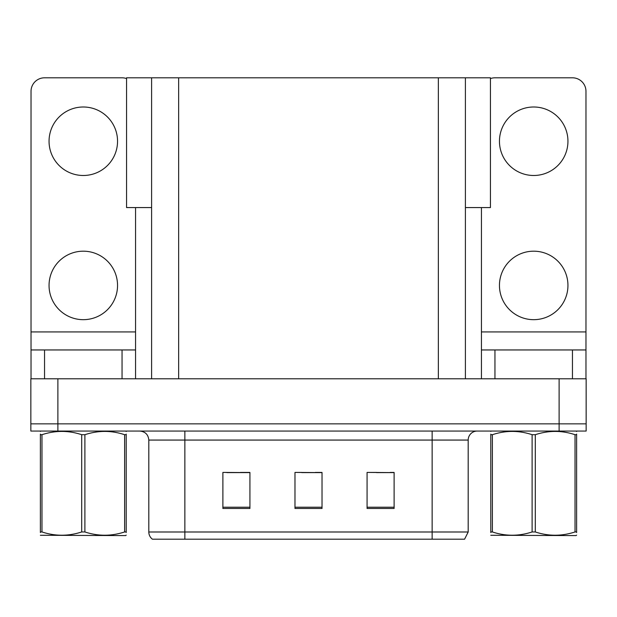<?xml version="1.0" encoding="UTF-8"?>
<svg xmlns="http://www.w3.org/2000/svg" width="617" height="617" viewBox="0 0 617 617"><rect width="100%" height="100%" fill="white"/><g stroke="black" fill="none" stroke-linecap="round" stroke-linejoin="round"><path stroke-width="0.93" d="M151.605 207.567L126.554 207.567L126.554 77.804L490.446 77.804L490.446 207.567L465.395 207.567M57.882 431.059L586.15 431.059L586.15 423.848L30.85 423.848L30.85 378.792L57.882 378.792L57.882 423.848L30.85 423.848L30.85 431.059L57.882 431.059L57.882 423.848L586.15 423.848L586.15 378.792L57.882 378.792M151.605 77.804L151.605 378.792M465.395 77.804L465.395 378.792M376.625 472.607L394.109 472.607L367.076 472.421L376.625 472.421L367.076 472.421L367.076 508.47L394.109 508.47L394.109 472.421L390.145 472.607M226.855 472.607L249.924 472.607L222.891 472.421L226.855 472.421L222.891 472.421L222.891 508.47L249.924 508.47L249.924 472.421L240.375 472.607M301.744 472.607L322.02 472.607L294.98 472.421L301.744 472.421L294.98 472.421L294.98 508.47L322.02 508.47L322.02 472.421L315.256 472.607M148.813 531.993L184.861 531.993L184.861 539.196L432.139 539.196L432.139 531.993L468.187 531.993L464.586 539.196L152.414 539.196A9.008 9.008 0 0 1 148.813 531.993L148.813 440.068C148.281 434.599 145.273 431.591 139.804 431.059M249.924 472.421L240.375 472.421L249.924 472.421M394.109 472.421L390.145 472.421L394.109 472.421M322.02 472.421L315.256 472.421L322.02 472.421M468.187 531.993L468.187 440.068A9.008 9.008 0 0 1 477.196 431.059M184.861 539.196L152.414 539.196M83.295 175.49A34.243 34.243 0 0 1 49.051 141.247A34.243 34.243 0 0 1 83.295 106.996A34.243 34.243 0 0 1 117.546 141.247A34.243 34.243 0 0 1 83.295 175.49M83.295 319.675A34.243 34.243 0 0 1 49.051 285.432A34.243 34.243 0 0 1 83.295 251.188A34.243 34.243 0 0 1 117.546 285.432A34.243 34.243 0 0 1 83.295 319.675M122.05 378.792L122.05 349.955L44.547 349.955L44.547 378.792M126.554 78.575A13.52 13.52 0 0 0 122.05 77.804L44.547 77.804A13.52 13.52 0 0 0 31.027 91.316L31.027 331.931L135.563 331.931L135.563 378.792M135.563 207.567L135.563 331.931M31.027 378.792L31.027 349.955L44.547 349.955M122.05 349.955L135.563 349.955M31.027 349.955L31.027 331.931M533.705 175.49A34.243 34.243 0 0 1 499.454 141.247A34.243 34.243 0 0 1 533.705 106.996A34.243 34.243 0 0 1 567.948 141.247A34.243 34.243 0 0 1 533.705 175.49M533.705 319.675A34.243 34.243 0 0 1 499.454 285.432A34.243 34.243 0 0 1 533.705 251.188A34.243 34.243 0 0 1 567.948 285.432A34.243 34.243 0 0 1 533.705 319.675M572.453 378.792L572.453 349.955L494.95 349.955L494.95 378.792M481.437 207.567L481.437 331.931L585.973 331.931L585.973 91.316A13.52 13.52 0 0 0 572.453 77.804L494.95 77.804A13.52 13.52 0 0 0 490.446 78.575M481.437 378.792L481.437 349.955L494.95 349.955M572.453 349.955L585.973 349.955L585.973 378.792M585.973 331.931L585.973 349.955M481.437 349.955L481.437 331.931M576.617 535.124L576.054 535.595L490.785 535.271M576.617 532.54L576.617 531.954C576.617 536.32 576.617 536.32 576.617 531.954L575.029 531.954L575.029 434.7C561.84 430.334 548.598 430.334 535.294 434.7L532.109 434.7C518.92 430.334 505.678 430.334 492.381 434.7L490.785 434.7C490.785 430.334 490.785 430.334 490.785 434.7L490.785 434.113M535.294 434.7L535.294 531.954C548.482 536.312 561.725 536.312 575.029 531.954M535.294 531.954L532.109 531.954L532.109 434.7M576.617 434.113L576.617 434.7C576.617 430.334 576.617 430.334 576.617 434.7L575.029 434.7M576.617 431.476L576.054 431.059M576.617 434.7L576.617 531.954L576.617 434.7M492.381 434.7L492.381 531.954L490.785 531.954L490.785 434.7M492.381 531.954C505.57 536.312 518.812 536.312 532.109 531.954M490.785 531.954C490.785 536.32 490.785 536.32 490.785 531.954L490.785 532.54M126.215 535.124L125.652 535.595L40.383 535.271M126.215 532.54L126.215 531.954C126.215 536.32 126.215 536.32 126.215 531.954L124.619 531.954L124.619 434.7C111.43 430.334 98.188 430.334 84.891 434.7L81.706 434.7C68.518 430.334 55.275 430.334 41.971 434.7L40.383 434.7C40.383 430.334 40.383 430.334 40.383 434.7L40.383 434.113M84.891 434.7L84.891 531.954C98.08 536.312 111.322 536.312 124.619 531.954M84.891 531.954L81.706 531.954L81.706 434.7M126.215 434.113L126.215 434.7C126.215 430.334 126.215 430.334 126.215 434.7L124.619 434.7M126.215 431.476L125.652 431.059M126.215 434.7L126.215 531.954M41.971 434.7L41.971 531.954L40.383 531.954L40.383 434.7M41.971 531.954C55.16 536.312 68.402 536.312 81.706 531.954M40.383 531.954C40.383 536.32 40.383 536.32 40.383 531.954L40.383 532.54M559.118 378.792L559.118 431.059M178.645 77.804L178.645 378.792M438.355 77.804L438.355 378.792M432.139 431.059L432.139 440.068L148.813 440.068M468.187 440.068L432.139 440.068L432.139 531.993L184.861 531.993L184.861 431.059M322.02 507.22L294.98 507.22M249.924 507.22L222.891 507.22M394.109 507.22L367.076 507.22M491.348 431.059L490.785 431.383M40.946 431.059L40.383 431.383"/></g></svg>
